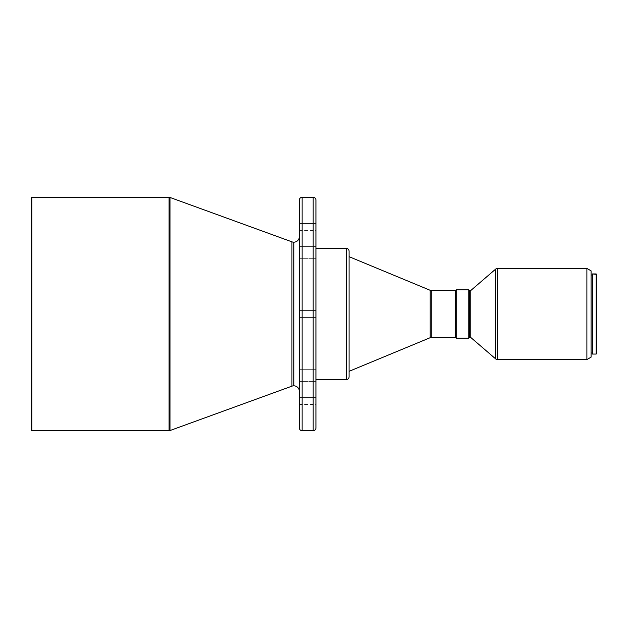 <?xml version="1.0" encoding="UTF-8"?>
<svg xmlns="http://www.w3.org/2000/svg" width="628" height="628" viewBox="0 0 628 628"><rect width="100%" height="100%" fill="white"/><g stroke="black" fill="none" stroke-linecap="round" stroke-linejoin="round"><path stroke-width="0.47" stroke-dasharray="3.14 2.35" d="M291.942 241.843L291.942 386.157L291.942 241.843M293.833 385.82L293.833 242.18L293.833 385.82M299.36 230.437L299.36 223.529L315.931 223.529L315.931 230.437L299.36 230.437L299.36 223.529L299.36 230.437L315.931 230.437L315.931 223.529L315.931 230.437L315.931 223.529L299.36 223.529L299.36 230.437M299.36 381.4L299.36 369.664L315.931 369.664L315.931 381.4L299.36 381.4L299.36 369.664L315.931 369.664L315.931 381.4L299.36 381.4L299.36 369.664L299.36 381.4L299.36 369.664L299.36 381.4L315.931 381.4L315.931 369.664L315.931 381.4L315.931 369.664L315.931 381.4L315.931 369.664L299.36 369.664L299.36 381.4L315.931 381.4L315.931 369.664L299.36 369.664L299.36 381.4M299.36 317.454L299.36 310.546L315.931 310.546L315.931 317.454L299.36 317.454L299.36 310.546L315.931 310.546L315.931 317.454L299.36 317.454L299.36 200.049L299.36 427.951L299.36 310.546L299.36 317.454L299.36 310.546L299.36 317.454L315.931 317.454L315.931 314L315.931 427.951L315.931 200.049L315.931 317.454L315.931 310.546L315.931 317.454L315.931 310.546L299.36 310.546L299.36 317.454L315.931 317.454L315.931 310.546L299.36 310.546L299.36 317.454M299.36 258.336L299.36 246.6L315.931 246.6L315.931 258.336L299.36 258.336L299.36 246.6L315.931 246.6L315.931 258.336L299.36 258.336L299.36 246.6L299.36 258.336L299.36 246.6L299.36 258.336L315.931 258.336L315.931 246.6L315.931 258.336L315.931 246.6L315.931 258.336L315.931 246.6L299.36 246.6L299.36 258.336L315.931 258.336L315.931 246.6L299.36 246.6L299.36 258.336M299.36 404.471L299.36 397.563L315.931 397.563L315.931 404.471L299.36 404.471L299.36 397.563L299.36 404.471L315.931 404.471L315.931 397.563L315.931 404.471L315.931 397.563L299.36 397.563L299.36 404.471M591.074 348.414L591.074 279.586M592.455 353.022L592.455 274.978L592.455 353.022M469.391 290.521L469.391 337.55L469.391 290.521M455.575 337.479L455.575 290.521L455.575 337.479M431.263 337.479L431.263 290.521L431.263 337.479M430.204 290.309L430.204 337.691L430.204 290.309M315.931 248.39L315.931 379.61L315.931 248.39M299.36 391.346L299.36 236.654L299.36 391.346M31.4 430.298L31.4 197.702L31.4 430.298M31.816 197.286L31.816 430.714L31.816 197.286M169.034 197.286L169.034 430.714L169.034 197.286M169.984 197.451L169.984 430.549L169.984 197.451M299.36 236.654L299.36 390.977L299.36 236.654M302.123 197.286L302.123 430.714L302.123 197.286M313.168 197.286L313.168 430.714L313.168 197.286M346.318 248.39L346.318 379.61L346.318 248.39M349.082 256.679L349.082 371.321L349.082 256.679M455.575 337.55L455.575 290.45L455.575 337.55M455.575 290.521L455.575 337.369L455.575 290.521M456.195 289.83L456.195 338.17L456.195 289.83M468.771 289.83L468.771 338.17L468.771 289.83M470.772 290.521L470.772 337.479L470.772 290.521M495.68 269.09L495.68 358.91L495.68 269.09M497.486 268.423L497.486 359.577L497.486 268.423M586.89 268.423L586.89 359.577L586.89 268.423M592.455 354.059L592.455 273.941L592.455 354.059M592.455 274.978L592.455 352.834L592.455 274.978M596.184 273.941L596.184 354.059L596.184 273.941M596.6 274.358L596.6 353.643L596.6 274.358"/><path stroke-width="0.94" d="M291.942 386.157L291.942 241.843A5.526 5.526 0 0 0 293.833 242.18L293.833 385.82A5.526 5.526 0 0 0 291.942 386.157A5.526 5.526 0 0 1 299.36 391.346A5.526 5.526 0 0 0 293.833 385.82L293.833 242.18A5.526 5.526 0 0 1 291.942 241.843L169.984 197.451L169.984 430.549L291.942 386.157L291.942 241.843L169.984 197.451A2.763 2.763 0 0 0 169.034 197.286L169.034 430.714A2.763 2.763 0 0 0 169.984 430.549L169.984 197.451A2.763 2.763 0 0 0 169.034 197.286L31.816 197.286L31.816 430.714L169.034 430.714L169.034 197.286L31.816 197.286L31.4 197.702L31.4 430.298L31.816 430.714L31.816 197.286L31.4 197.702L31.4 430.298L31.816 430.714L169.034 430.714A2.763 2.763 0 0 0 169.984 430.549L291.942 386.157M596.184 354.059L596.6 353.643L596.6 274.358L596.184 273.941L596.184 354.059L596.184 273.941L592.455 273.941L592.455 354.059L596.184 354.059L592.455 354.059L592.455 273.941L596.6 274.358L596.6 353.643L596.184 354.059M591.074 353.022L592.455 353.022L591.074 353.022M592.455 274.978L591.074 274.978L592.455 274.978M591.074 279.586L591.074 357.167L586.89 359.577L591.074 357.167L591.074 270.833L586.89 268.423L586.89 359.577L586.89 268.423L497.486 268.423L497.486 359.577L586.89 359.577L497.486 359.577L497.486 268.423A2.763 2.763 0 0 0 495.68 269.09L495.68 358.91A2.763 2.763 0 0 0 497.486 359.577A2.763 2.763 0 0 1 495.68 358.91L495.68 269.09L470.772 290.521L470.772 337.479L495.68 358.91L470.772 337.479L470.772 290.521L469.391 290.521L470.772 290.521L495.68 269.09A2.763 2.763 0 0 1 497.486 268.423L586.89 268.423L591.074 270.833L591.074 348.414M469.391 337.479L470.772 337.479L469.391 337.479M468.771 338.17L469.391 337.55L469.391 290.45L468.771 289.83L468.771 338.17L468.771 289.83L456.195 289.83L456.195 338.17L468.771 338.17L456.195 338.17L456.195 289.83L455.575 290.45L455.575 337.55L456.195 338.17L455.575 337.55L455.575 290.45L456.195 289.83L468.771 289.83L469.391 290.45L469.391 337.55L468.771 338.17M431.263 337.479L455.575 337.479L431.263 337.479A2.763 2.763 0 0 0 430.204 337.691A2.763 2.763 0 0 1 431.263 337.479L431.263 290.521A2.763 2.763 0 0 1 430.204 290.309L349.082 256.679L430.204 290.309A2.763 2.763 0 0 0 431.263 290.521L431.263 337.479M455.575 290.521L431.263 290.521L455.575 290.521M349.082 371.321L430.204 337.691L430.204 290.309L430.204 337.691L349.082 371.321M349.082 376.847L349.082 251.153A2.763 2.763 0 0 0 346.318 248.39L346.318 379.61A2.763 2.763 0 0 0 349.082 376.847A2.763 2.763 0 0 1 346.318 379.61L346.318 248.39L315.931 248.39L346.318 248.39A2.763 2.763 0 0 1 349.082 251.153L349.082 376.541M315.931 379.61L346.318 379.61L315.931 379.61M315.931 427.951L315.931 200.049A2.763 2.763 0 0 0 313.168 197.286L313.168 430.714A2.763 2.763 0 0 0 315.931 427.951A2.763 2.763 0 0 1 313.168 430.714L313.168 197.286L302.123 197.286L302.123 430.714L313.168 430.714L302.123 430.714L302.123 197.286A2.763 2.763 0 0 0 299.36 200.049L299.36 427.951A2.763 2.763 0 0 0 302.123 430.714A2.763 2.763 0 0 1 299.36 427.951L299.36 200.049A2.763 2.763 0 0 1 302.123 197.286L313.168 197.286A2.763 2.763 0 0 1 315.931 200.049L315.931 427.951M299.36 236.654A5.526 5.526 0 0 1 293.833 242.18A5.526 5.526 0 0 0 299.36 236.654"/></g></svg>
